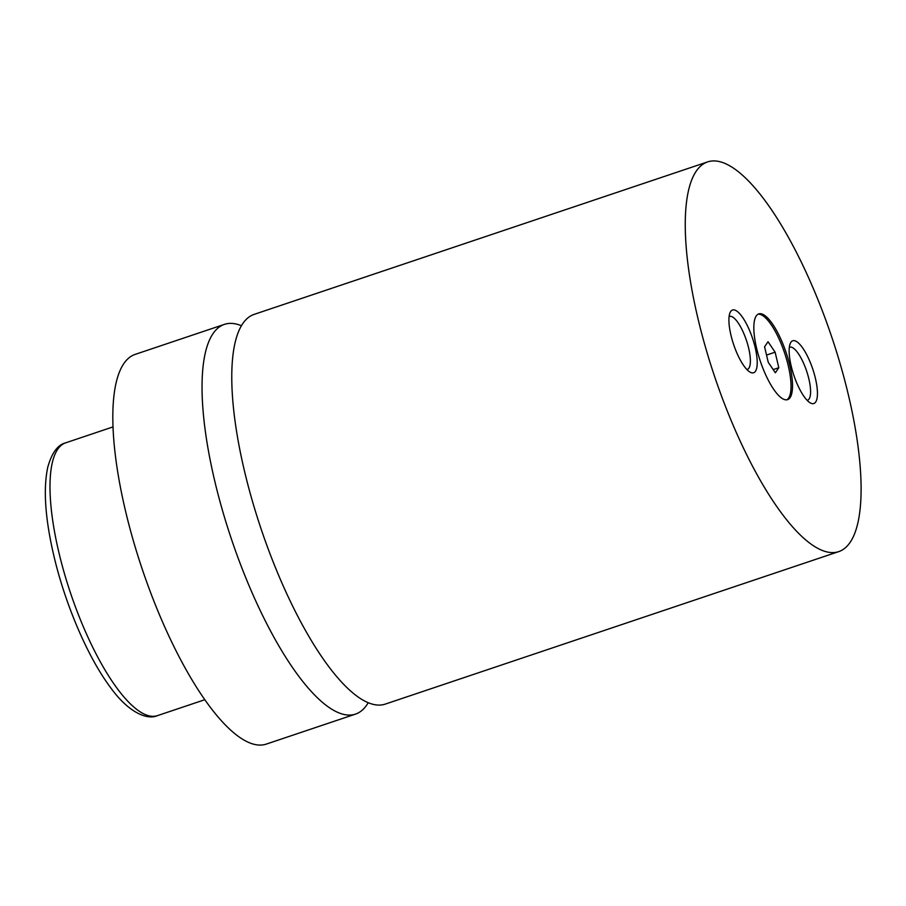 <?xml version="1.0" encoding="UTF-8"?>
<svg xmlns="http://www.w3.org/2000/svg" width="906" height="906" viewBox="0 0 906 906"><rect width="100%" height="100%" fill="white"/><g stroke="black" fill="none" stroke-linecap="round" stroke-linejoin="round"><path stroke-width="1.36" d="M707.654 161.891L254.167 314.371A205.594 61.823 71.4 0 0 244.416 470.78A205.594 61.823 71.4 0 0 385.22 704.121L838.707 551.629A205.594 61.823 71.4 0 0 848.458 395.231A205.594 61.823 71.4 0 0 707.654 161.891A205.594 61.823 71.4 0 0 697.903 318.289A205.594 61.823 71.4 0 0 838.707 551.629M789.738 365.22A45.232 13.601 71.4 0 0 758.764 313.884A45.232 13.601 71.4 0 0 756.612 348.3A45.232 13.601 71.4 0 0 787.597 399.637A45.232 13.601 71.4 0 0 789.738 365.22M786.827 399.806A45.232 13.601 71.4 0 0 788.254 365.718A45.232 13.601 71.4 0 0 758.039 314.212M815.411 378.346A33.103 9.955 71.4 0 0 802.342 347.496A33.103 9.955 71.4 0 0 790.304 343.374A33.103 9.955 71.4 0 0 791.165 365.956A33.103 9.955 71.4 0 0 810.326 402.921A33.103 9.955 71.4 0 0 815.411 378.346M807.121 400.316A27.961 8.403 71.4 0 0 807.552 400.214A27.961 8.403 71.4 0 0 808.877 378.946A27.961 8.403 71.4 0 0 789.726 347.202A27.961 8.403 71.4 0 0 789.319 347.383M755.185 347.564A33.103 9.955 71.4 0 0 742.116 316.726A33.103 9.955 71.4 0 0 730.077 312.604A33.103 9.955 71.4 0 0 730.949 335.175A33.103 9.955 71.4 0 0 750.1 372.151A33.103 9.955 71.4 0 0 755.185 347.564M746.895 369.546A27.961 8.403 71.4 0 0 747.337 369.433A27.961 8.403 71.4 0 0 748.662 348.164A27.961 8.403 71.4 0 0 729.511 316.432A27.961 8.403 71.4 0 0 729.103 316.613M241.449 325.752A205.594 61.823 71.4 0 0 224.428 324.371L135.221 354.371A205.594 61.823 71.4 0 0 125.47 510.769A205.594 61.823 71.4 0 0 266.273 744.109L355.48 714.121A205.594 61.823 71.4 0 0 368.21 702.739M224.428 324.371A205.594 61.823 71.4 0 0 214.688 480.78A205.594 61.823 71.4 0 0 355.48 714.121M768.016 341.732L764.585 346.805L768.254 362.332L775.355 372.785L778.798 367.711L775.128 352.196L768.016 341.732M766.544 355.073L775.128 352.196M773.192 369.603L778.798 367.711M58.845 552.309A143.918 43.273 71.4 0 0 157.406 715.649C147.066 720.293 128.154 712.456 109.864 686.623C87.474 656.476 65.119 603.996 53.85 555.74C45.175 518.651 43.137 489.183 47.735 467.326C51.778 452.909 57.758 444.744 65.674 442.83A143.918 43.273 71.4 0 0 58.845 552.309M157.406 715.649L204.767 699.726M65.674 442.83L113.035 426.896"/></g></svg>

